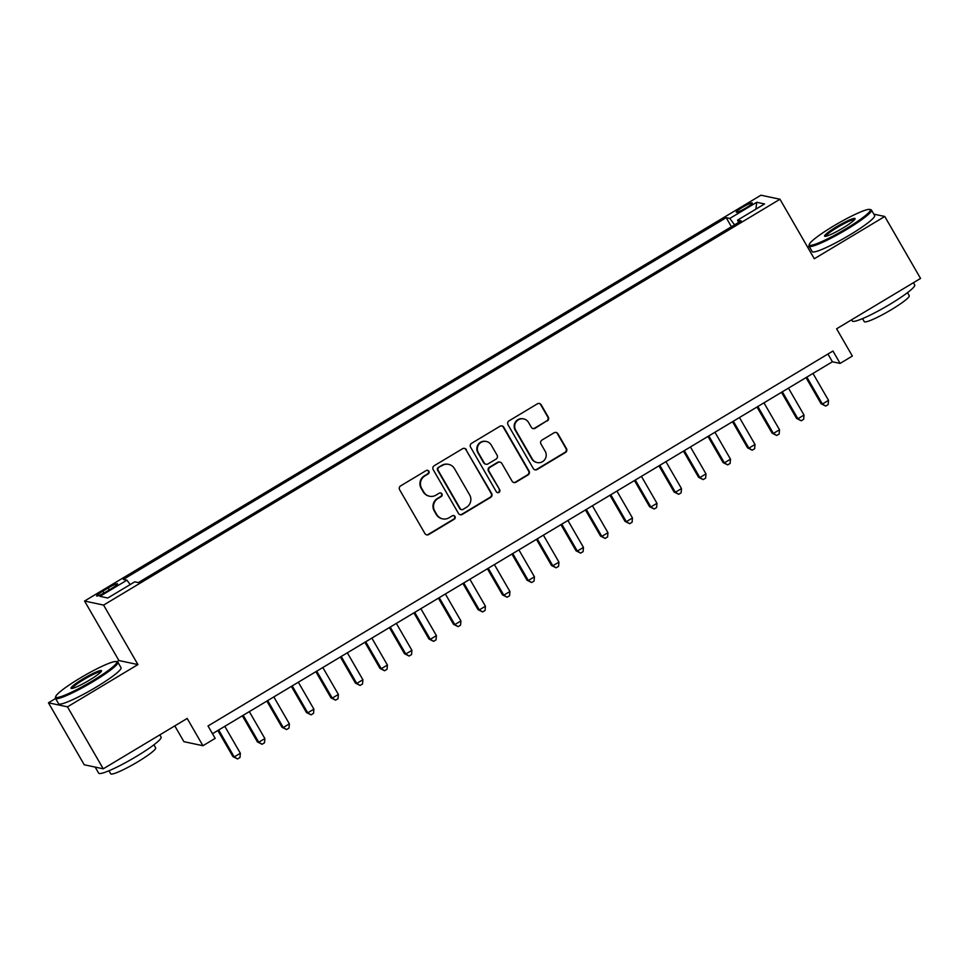 <?xml version="1.0" encoding="UTF-8"?>
<svg xmlns="http://www.w3.org/2000/svg" width="969" height="969" viewBox="0 0 969 969"><rect width="100%" height="100%" fill="white"/><g stroke="black" fill="none" stroke-linecap="round" stroke-linejoin="round"><path stroke-width="1.45" d="M428.855 471.237A1.986 1.95 102 0 0 426.19 470.546L400.633 485.881A2.834 2.786 102 0 0 399.628 489.757L424.919 533.544A2.834 2.786 102 0 0 428.722 534.537L454.279 519.202A1.986 1.95 102 0 0 453.71 515.556A1.986 1.95 102 0 0 452.317 515.799L449.01 517.785A9.06 8.903 102 0 1 436.813 514.612L434.706 510.966A9.06 8.903 102 0 1 437.915 498.563L441.222 496.576A1.986 1.95 102 0 0 440.653 492.93A1.986 1.95 102 0 0 439.248 493.173L435.941 495.159A9.06 8.903 102 0 1 423.756 491.986L421.648 488.34A9.06 8.903 102 0 1 424.846 475.936L428.153 473.95A1.986 1.95 102 0 0 428.855 471.237M429.57 496.225L429.049 496.116A9.06 8.903 102 0 1 423.235 491.877L421.127 488.231A9.06 8.903 102 0 1 424.337 475.827L427.644 473.841A1.986 1.95 102 0 0 427.329 470.268M426.481 534.803A2.834 2.786 102 0 0 428.213 534.428L453.771 519.093A1.986 1.95 102 0 0 453.456 515.52M442.627 518.851L442.118 518.742A9.06 8.903 102 0 1 436.304 514.503L434.197 510.857A9.06 8.903 102 0 1 437.394 498.454L440.701 496.467A1.986 1.95 102 0 0 440.386 492.894M742.629 207.245A9.23 1.139 -30 0 0 736.283 212.211A9.23 1.139 -30 0 0 745.924 207.947A9.23 1.139 -30 0 0 752.271 202.981A9.23 1.139 -30 0 0 742.629 207.245M547.291 420.982A2.834 2.786 102 0 0 548.284 417.106L541.199 404.812A2.834 2.786 102 0 0 537.383 403.831L509.004 420.861A2.834 2.786 102 0 0 507.998 424.737L533.289 468.524A2.834 2.786 102 0 0 537.092 469.517L565.484 452.487A2.834 2.786 102 0 0 566.477 448.611L557.914 433.773A2.834 2.786 102 0 0 554.098 432.78L541.95 440.071A2.834 2.786 102 0 0 540.956 443.947L545.196 451.3A7.57 7.449 102 0 1 537.189 462.576A7.57 7.449 102 0 1 532.332 459.027L515.69 430.188A7.57 7.449 102 0 1 523.696 418.923A7.57 7.449 102 0 1 528.553 422.472L531.327 427.281A2.834 2.786 102 0 0 535.142 428.262L546.77 420.873A2.834 2.786 102 0 0 547.776 416.997L540.678 404.703A2.834 2.786 102 0 0 539.115 403.443M55.584 698.516L48.45 702.804L67.467 706.849L103.247 768.817L187.187 718.453L202.921 745.718L215.179 738.366L208.02 725.975L832.952 351.02L840.099 363.411L852.357 356.059L836.61 328.794L920.55 278.442L884.77 216.475L873.82 214.137M67.467 706.849L137.925 664.577L103.586 605.092L779.972 199.251L814.311 258.747L884.77 216.475M466.38 449.701A2.834 2.786 102 0 0 462.576 448.708L434.185 465.738A2.834 2.786 102 0 0 433.191 469.614L458.47 513.413A2.834 2.786 102 0 0 462.286 514.406L490.665 497.376A2.834 2.786 102 0 0 491.671 493.5L465.871 449.592A2.834 2.786 102 0 0 464.308 448.332M471.588 443.305L499.98 426.263A2.834 2.786 102 0 1 503.783 427.256L529.074 471.055A2.834 2.786 102 0 1 528.069 474.931L515.92 482.223A2.834 2.786 102 0 1 512.116 481.23L501.857 463.473A2.834 2.786 102 0 0 498.054 462.479L489.987 467.312A2.834 2.786 102 0 0 488.994 471.188L499.665 489.684A1.986 1.95 102 0 1 497.569 492.627A1.986 1.95 102 0 1 496.298 491.695L470.595 447.181A2.834 2.786 102 0 1 471.588 443.305M103.247 768.817L84.23 764.771L48.45 702.804M105.996 591.853L111.387 588.619A8.939 1.102 -30 0 0 117.54 583.81A8.939 1.102 -30 0 0 108.201 587.941L102.811 591.175A8.939 1.102 -30 0 0 96.658 595.983A8.939 1.102 -30 0 0 105.996 591.853M103.586 605.092L84.557 601.034L760.944 195.205L779.972 199.251M731.425 226.746L726.193 217.686L123.329 579.414L126.927 580.177L130.209 584.549M726.193 217.686L729.79 218.449L756.753 202.279L764.565 203.938L737.603 220.12L741.2 220.884L138.337 582.599L134.739 581.836L107.777 598.018L99.964 596.347L126.927 580.177M174.795 725.89L183.904 741.673L202.921 745.718M137.925 664.577L118.908 660.531L116.849 661.754M118.908 660.531L84.557 601.034M809.176 246.368L807.686 247.265M212.49 733.715L832.395 361.776L840.099 363.411M827.926 354.036L832.395 361.776M737.603 220.12L738.523 222.495M734.599 224.844L729.79 218.449M756.753 202.279L755.893 209.147M460.033 514.672A2.834 2.786 102 0 0 461.765 514.297L490.157 497.267A2.834 2.786 102 0 0 491.15 493.391L465.871 449.592M438.8 467.567A1.986 1.95 102 0 0 438.097 470.28L460.299 508.713A1.986 1.95 102 0 0 462.964 509.415L466.452 507.32A9.06 8.903 102 0 0 469.65 494.917L454.485 468.633A9.06 8.903 102 0 0 442.288 465.471L438.291 467.458A1.986 1.95 102 0 0 437.588 470.171L438.097 470.28M461.571 509.646L461.05 509.537A1.986 1.95 102 0 1 459.778 508.604L437.588 470.171M448.671 464.393L448.15 464.284A9.06 8.903 102 0 0 441.779 465.362L442.288 465.471M438.291 467.458L441.779 465.362M513.679 482.489A2.834 2.786 102 0 0 515.411 482.114L527.56 474.822A2.834 2.786 102 0 0 528.565 470.946L503.274 427.147A2.834 2.786 102 0 0 501.712 425.888M500.04 462.14L499.532 462.031A2.834 2.786 102 0 0 497.533 462.37L489.478 467.203A2.834 2.786 102 0 0 488.473 471.079L499.665 489.684M497.315 492.555A1.986 1.95 102 0 0 499.156 489.575M491.222 445.037A7.57 7.449 102 0 0 478.759 444.492A7.57 7.449 102 0 0 478.347 452.753L484.209 462.916A2.834 2.786 102 0 0 488.025 463.909L496.08 459.076A2.834 2.786 102 0 0 497.085 455.2L491.222 445.037M486.365 441.489L485.844 441.379A7.57 7.449 102 0 0 477.838 452.644L478.347 452.753M486.026 464.236L485.517 464.127A2.834 2.786 102 0 1 483.701 462.807L477.838 452.644M532.889 428.54A2.834 2.786 102 0 0 534.622 428.153L546.77 420.873M523.696 418.923L523.187 418.814A7.57 7.449 102 0 0 515.169 430.079L515.69 430.188M537.189 462.576L536.681 462.455A7.57 7.449 102 0 1 531.811 458.918L515.169 430.079M534.84 469.783A2.834 2.786 102 0 0 536.584 469.408L564.963 452.378A2.834 2.786 102 0 0 565.969 448.502L557.393 433.664A2.834 2.786 102 0 0 555.831 432.404M217.843 730.505L232.948 756.656L234.232 756.934L240.36 753.264L224.808 726.326M218.679 729.996L234.232 756.934L237.55 758.969L232.948 756.656M240.36 753.264L239.997 757.504L237.55 758.969M79.967 678.179A35.187 4.336 -30 0 0 55.742 696.505A35.187 4.336 -30 0 0 92.515 680.856A35.187 4.336 -30 0 0 116.207 661.597A35.187 4.336 -30 0 0 79.967 678.179M116.207 661.597L117.37 661.9A36.047 4.433 150 0 1 117.891 662.227A36.047 4.433 150 0 1 93.097 681.631A36.047 4.433 150 0 1 55.451 698.286A36.047 4.433 150 0 1 55.415 697.668L55.742 696.505M83.104 678.845A17.587 2.168 150 0 1 101.491 671.02A17.587 2.168 150 0 1 89.378 680.177A17.587 2.168 150 0 1 71.258 688.474A17.587 2.168 150 0 1 83.104 678.845M101.03 671.771A16.727 2.059 -30 0 0 83.685 679.62A16.727 2.059 -30 0 0 72.154 688.45M159.824 734.865L161.108 737.094A36.047 4.433 150 0 1 136.314 756.486A36.047 4.433 150 0 1 98.668 773.141L95.18 767.097M96.343 767.351A36.047 4.433 150 0 1 95.241 767.121M153.914 744.81L155.658 747.838A25.957 3.198 150 0 1 137.804 761.804A25.957 3.198 150 0 1 110.696 773.795L108.952 770.767M117.891 662.227L121.04 667.689A36.047 4.433 150 0 1 96.246 687.082A36.047 4.433 150 0 1 58.6 703.736L55.451 698.286M833.558 226.031A35.187 4.336 -30 0 0 809.321 244.358A35.187 4.336 -30 0 0 846.094 228.696A35.187 4.336 -30 0 0 869.799 209.437A35.187 4.336 -30 0 0 833.558 226.031M869.799 209.437L870.961 209.74A36.047 4.433 150 0 1 871.482 210.079A36.047 4.433 150 0 1 846.676 229.471A36.047 4.433 150 0 1 809.03 246.138A36.047 4.433 150 0 1 808.994 245.52L809.321 244.358M836.695 226.698A17.587 2.168 150 0 1 855.082 218.873A17.587 2.168 150 0 1 842.957 228.03A17.587 2.168 150 0 1 824.837 236.327A17.587 2.168 150 0 1 836.695 226.698M854.61 219.624A16.727 2.059 -30 0 0 837.277 227.473A16.727 2.059 -30 0 0 825.733 236.303M913.416 282.718L914.7 284.934A36.047 4.433 150 0 1 889.905 304.327A36.047 4.433 150 0 1 852.248 320.993L851.581 319.818M907.493 292.65L909.249 295.69A25.957 3.198 150 0 1 891.395 309.644A25.957 3.198 150 0 1 864.287 321.647L862.531 318.607M871.482 210.079L874.619 215.53A36.047 4.433 150 0 1 849.825 234.922A36.047 4.433 150 0 1 812.179 251.589L809.03 246.138M242.347 715.8L257.451 741.963L258.735 742.23L264.864 738.56L249.312 711.621M243.195 715.292L258.735 742.23L262.054 744.265L257.451 741.963M264.864 738.56L264.501 742.799L262.054 744.265M266.863 701.096L281.967 727.259L283.251 727.525L289.368 723.855L273.827 696.917M267.698 700.587L283.251 727.525L286.558 729.56L281.967 727.259M289.368 723.855L289.004 728.094L286.558 729.56M291.366 686.391L306.47 712.554L307.754 712.821L313.883 709.151L298.331 682.212M292.202 685.895L307.754 712.821L311.061 714.856L306.47 712.554M313.883 709.151L313.52 713.39L311.061 714.856M315.87 671.687L330.974 697.85L332.258 698.116L338.387 694.446L322.834 667.508M316.706 671.19L332.258 698.116L335.577 700.151L330.974 697.85M338.387 694.446L338.024 698.685L335.577 700.151M340.373 656.982L355.478 683.145L356.762 683.411L362.891 679.741L347.338 652.803M341.221 656.485L356.762 683.411L360.08 685.446L355.478 683.145M362.891 679.741L362.527 683.981L360.08 685.446M364.889 642.277L379.993 668.44L381.277 668.707L387.406 665.037L371.854 638.099M365.725 641.781L381.277 668.707L384.584 670.754L379.993 668.44M387.406 665.037L387.043 669.276L384.584 670.754M389.393 627.573L404.497 653.736L405.781 654.002L411.91 650.332L396.357 623.394M390.228 627.076L405.781 654.002L409.088 656.049L404.497 653.736M411.91 650.332L411.546 654.572L409.088 656.049M413.896 612.868L429.001 639.031L430.284 639.298L436.413 635.628L420.861 608.689M414.732 612.372L430.284 639.298L433.603 641.345L429.001 639.031M436.413 635.628L436.05 639.867L433.603 641.345M438.412 598.164L453.504 624.327L454.8 624.593L460.917 620.923L445.365 593.985M439.248 597.667L454.8 624.593L458.107 626.64L453.504 624.327M460.917 620.923L460.554 625.162L458.107 626.64M462.916 583.459L478.02 609.622L479.304 609.889L485.433 606.219L469.88 579.28M463.751 582.963L479.304 609.889L482.61 611.936L478.02 609.622M485.433 606.219L485.069 610.458L482.61 611.936M487.419 568.755L502.523 594.918L503.807 595.184L509.936 591.514L494.384 564.576M488.255 568.258L503.807 595.184L507.126 597.231L502.523 594.918M509.936 591.514L509.573 595.753L507.126 597.231M511.923 554.05L527.027 580.213L528.311 580.492L534.44 576.809L518.887 549.871M512.758 553.553L528.311 580.492L531.63 582.526L527.027 580.213M534.44 576.809L534.076 581.049L531.63 582.526M536.438 539.345L551.531 565.508L552.827 565.787L558.943 562.105L543.403 535.167M537.274 538.849L552.827 565.787L556.133 567.822L551.531 565.508M558.943 562.105L558.58 566.344L556.133 567.822M560.942 524.641L576.046 550.804L577.33 551.082L583.459 547.4L567.907 520.462M561.778 524.144L577.33 551.082L580.637 553.117L576.046 550.804M583.459 547.4L583.096 551.64L580.637 553.117M585.446 509.936L600.55 536.099L601.834 536.378L607.963 532.696L592.41 505.757M586.281 509.44L601.834 536.378L605.153 538.413L600.55 536.099M607.963 532.696L607.599 536.935L605.153 538.413M609.949 495.232L625.053 521.395L626.337 521.673L632.466 517.991L616.914 491.065M610.797 494.735L626.337 521.673L629.656 523.708L625.053 521.395M632.466 517.991L632.103 522.23L629.656 523.708M634.465 480.539L649.569 506.69L650.853 506.969L656.97 503.286L641.43 476.36M635.301 480.03L650.853 506.969L654.16 509.004L649.569 506.69M656.97 503.286L656.607 507.538L654.16 509.004M658.968 465.835L674.073 491.986L675.357 492.264L681.486 488.582L665.933 461.656M659.804 465.326L675.357 492.264L678.663 494.299L674.073 491.986M681.486 488.582L681.122 492.833L678.663 494.299M683.472 451.13L698.576 477.281L699.86 477.56L705.989 473.877L690.437 446.951M684.308 450.621L699.86 477.56L703.179 479.594L698.576 477.281M705.989 473.877L705.626 478.129L703.179 479.594M707.976 436.425L723.08 462.576L724.364 462.855L730.493 459.173L714.94 432.247M708.823 435.917L724.364 462.855L727.683 464.89L723.08 462.576M730.493 459.173L730.129 463.424L727.683 464.89M732.491 421.721L747.596 447.872L748.88 448.15L755.008 444.468L739.456 417.542M733.327 421.212L748.88 448.15L752.186 450.185L747.596 447.872M755.008 444.468L754.645 448.72L752.186 450.185M756.995 407.016L772.099 433.167L773.383 433.446L779.512 429.764L763.96 402.838M757.831 406.508L773.383 433.446L776.69 435.481L772.099 433.167M779.512 429.764L779.149 434.015L776.69 435.481M781.499 392.312L796.603 418.463L797.887 418.741L804.016 415.059L788.463 388.133M782.334 391.803L797.887 418.741L801.206 420.776L796.603 418.463M804.016 415.059L803.652 419.311L801.206 420.776M806.014 377.607L821.106 403.758L822.39 404.037L828.519 400.354L812.967 373.428M806.85 377.098L822.39 404.037L825.709 406.072L821.106 403.758M828.519 400.354L828.156 404.606L825.709 406.072M103.901 593.064L102.811 591.175M109.315 589.867L108.201 587.941"/></g></svg>
